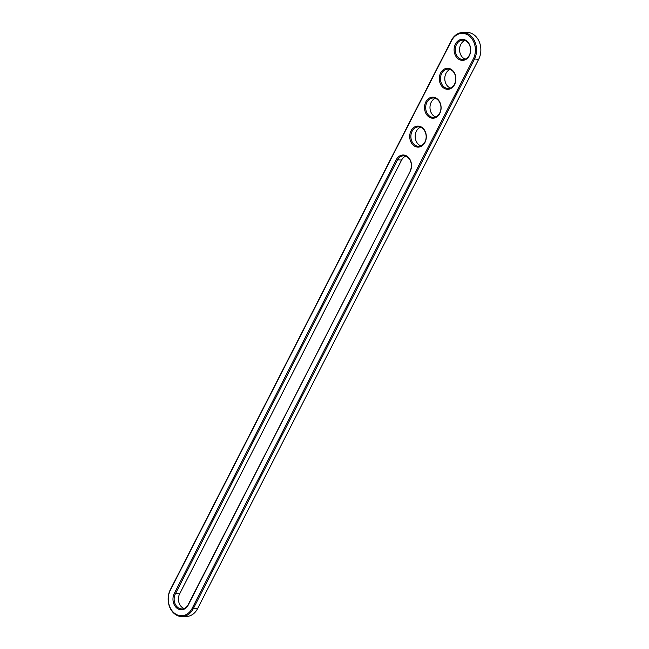 <?xml version="1.0" encoding="UTF-8"?>
<svg xmlns="http://www.w3.org/2000/svg" width="649" height="649" viewBox="0 0 649 649"><rect width="100%" height="100%" fill="white"/><g stroke="black" fill="none" stroke-linecap="round" stroke-linejoin="round"><path stroke-width="0.97" d="M462.567 32.539L466.874 32.45A17.32 13.645 88.8 0 1 479.116 41.431A17.32 13.645 88.8 0 1 478.686 59.294L197.556 608.681L193.248 608.762A17.32 13.645 88.8 0 1 182.126 616.55A17.32 13.645 88.8 0 1 169.884 607.569A17.32 13.645 88.8 0 1 170.314 589.706L451.444 40.319A17.32 13.645 88.8 0 1 462.567 32.539A17.32 13.645 88.8 0 1 474.817 41.52A17.32 13.645 88.8 0 1 474.378 59.375L193.248 608.762L192.185 608.316A16.485 12.988 88.8 0 1 174.224 613.013A16.485 12.988 88.8 0 1 170.346 590.176L451.485 40.79A16.485 12.988 88.8 0 1 469.446 36.093A16.485 12.988 88.8 0 1 473.324 58.929L192.185 608.316M197.556 608.681A17.32 13.645 88.8 0 1 186.433 616.461L182.126 616.55M410.192 171.312L188.242 605.038A10.53 8.299 88.8 0 1 176.771 608.04A10.53 8.299 88.8 0 1 174.297 593.454L396.247 159.727A10.53 8.299 88.8 0 1 407.718 156.733A10.53 8.299 88.8 0 1 410.192 171.312L188.202 604.576A9.694 7.642 88.8 0 1 181.971 608.932A9.694 7.642 88.8 0 1 175.116 603.903A9.694 7.642 88.8 0 1 175.36 593.9L397.31 160.173A9.694 7.642 88.8 0 1 403.532 155.817A9.694 7.642 88.8 0 1 410.395 160.847A9.694 7.642 88.8 0 1 410.152 170.849M437.304 98.899A10.53 8.299 88.8 0 1 439.779 113.486A10.53 8.299 88.8 0 1 428.316 116.479A10.53 8.299 88.8 0 1 425.841 101.901A10.53 8.299 88.8 0 1 437.304 98.899M452.102 69.987A10.53 8.299 88.8 0 1 454.576 84.565A10.53 8.299 88.8 0 1 443.105 87.566A10.53 8.299 88.8 0 1 440.63 72.98A10.53 8.299 88.8 0 1 452.102 69.987M466.899 41.074A10.53 8.299 88.8 0 1 469.373 55.652A10.53 8.299 88.8 0 1 457.902 58.653A10.53 8.299 88.8 0 1 455.428 44.067A10.53 8.299 88.8 0 1 466.899 41.074M422.515 127.812A10.53 8.299 88.8 0 1 424.99 142.399A10.53 8.299 88.8 0 1 413.518 145.392A10.53 8.299 88.8 0 1 411.044 130.814A10.53 8.299 88.8 0 1 422.515 127.812M437.467 99.581A9.694 7.642 88.8 0 1 440.679 110.395A9.694 7.642 88.8 0 1 433.516 117.372A9.694 7.642 88.8 0 1 425.679 107.831A9.694 7.642 88.8 0 1 433.126 97.983A9.694 7.642 88.8 0 1 437.467 99.581M452.264 70.668A9.694 7.642 88.8 0 1 455.476 81.474A9.694 7.642 88.8 0 1 448.313 88.459A9.694 7.642 88.8 0 1 440.476 78.918A9.694 7.642 88.8 0 1 447.924 69.07A9.694 7.642 88.8 0 1 452.264 70.668M467.061 41.755A9.694 7.642 88.8 0 1 470.274 52.561A9.694 7.642 88.8 0 1 463.11 59.546A9.694 7.642 88.8 0 1 455.274 50.005A9.694 7.642 88.8 0 1 462.721 40.157A9.694 7.642 88.8 0 1 467.061 41.755M422.669 128.502A9.694 7.642 88.8 0 1 425.882 139.308A9.694 7.642 88.8 0 1 418.719 146.293A9.694 7.642 88.8 0 1 410.882 136.752A9.694 7.642 88.8 0 1 418.329 126.904A9.694 7.642 88.8 0 1 422.669 128.502M184.121 608.494A9.694 7.642 88.8 0 1 179.659 593.811L401.609 160.084A9.694 7.642 88.8 0 1 405.69 156.166M435.666 116.942A9.694 7.642 88.8 0 1 429.987 107.75A9.694 7.642 88.8 0 1 435.284 98.332M450.463 88.021A9.694 7.642 88.8 0 1 444.784 78.829A9.694 7.642 88.8 0 1 450.082 69.419M465.26 59.108A9.694 7.642 88.8 0 1 459.581 49.916A9.694 7.642 88.8 0 1 464.879 40.506M420.868 145.855A9.694 7.642 88.8 0 1 415.19 136.663A9.694 7.642 88.8 0 1 420.487 127.253M170.314 589.706L170.346 590.176M478.686 59.294L473.324 58.929M451.444 40.319L451.485 40.79M401.609 160.084L396.247 159.727M174.297 593.454L179.659 593.811M188.242 605.038L188.202 604.576"/></g></svg>
